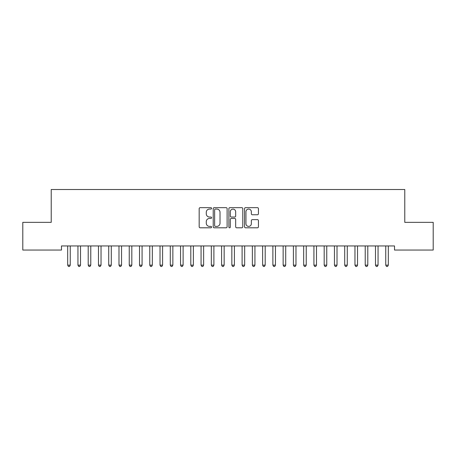 <?xml version="1.0" encoding="UTF-8"?>
<svg xmlns="http://www.w3.org/2000/svg" width="456" height="456" viewBox="0 0 456 456"><rect width="100%" height="100%" fill="white"/><g stroke="black" fill="none" stroke-linecap="round" stroke-linejoin="round"><path stroke-width="0.68" d="M211.584 208.363A0.707 0.707 0 0 0 210.877 207.657L200.178 207.657A1.009 1.009 0 0 0 199.169 208.666L199.169 226.792A1.009 1.009 0 0 0 200.178 227.8L210.877 227.8A0.707 0.707 0 0 0 211.584 227.094A0.707 0.707 0 0 0 210.877 226.393L209.492 226.393A3.22 3.22 0 0 1 206.272 223.166L206.272 221.656A3.22 3.22 0 0 1 209.492 218.435L210.877 218.435A0.707 0.707 0 0 0 211.584 217.729A0.707 0.707 0 0 0 210.877 217.027L209.492 217.027A3.22 3.22 0 0 1 206.272 213.801L206.272 212.291A3.22 3.22 0 0 1 209.492 209.07L210.877 209.07A0.707 0.707 0 0 0 211.584 208.363M257.435 214.759A1.009 1.009 0 0 0 258.438 213.75L258.438 208.666A1.009 1.009 0 0 0 257.435 207.657L245.55 207.657A1.009 1.009 0 0 0 244.541 208.666L244.541 226.792A1.009 1.009 0 0 0 245.55 227.8L257.435 227.8A1.009 1.009 0 0 0 258.438 226.792L258.438 220.653A1.009 1.009 0 0 0 257.435 219.644L252.345 219.644A1.009 1.009 0 0 0 251.341 220.653L251.341 223.696A2.696 2.696 0 0 1 248.645 226.393A2.696 2.696 0 0 1 245.949 223.696L245.949 211.761A2.696 2.696 0 0 1 248.645 209.07A2.696 2.696 0 0 1 251.341 211.761L251.341 213.75A1.009 1.009 0 0 0 252.345 214.759L257.435 214.759M394.52 245.944L61.48 245.944L61.48 250.048L22.8 250.048L22.8 222.346L51.22 222.346L51.22 189.514L404.78 189.514L404.78 222.346L433.2 222.346L433.2 250.048L394.52 250.048L394.52 245.944M227.116 208.666A1.009 1.009 0 0 0 226.113 207.657L214.229 207.657A1.009 1.009 0 0 0 213.22 208.666L213.22 226.792A1.009 1.009 0 0 0 214.229 227.8L226.113 227.8A1.009 1.009 0 0 0 227.116 226.792L227.116 208.666M229.887 207.657L241.771 207.657A1.009 1.009 0 0 1 242.78 208.666L242.78 226.792A1.009 1.009 0 0 1 241.771 227.8L236.687 227.8A1.009 1.009 0 0 1 235.678 226.792L235.678 219.444A1.009 1.009 0 0 0 234.675 218.435L231.3 218.435A1.009 1.009 0 0 0 230.291 219.444L230.291 227.094A0.707 0.707 0 0 1 229.585 227.8A0.707 0.707 0 0 1 228.883 227.094L228.883 208.666A1.009 1.009 0 0 1 229.887 207.657M215.335 209.07A0.707 0.707 0 0 0 214.633 209.771L214.633 225.686A0.707 0.707 0 0 0 215.335 226.393L216.794 226.393A3.22 3.22 0 0 0 220.02 223.166L220.02 212.291A3.22 3.22 0 0 0 216.794 209.07L215.335 209.07M235.678 211.812A2.696 2.696 0 0 0 232.987 209.122A2.696 2.696 0 0 0 230.291 211.812L230.291 216.019A1.009 1.009 0 0 0 231.3 217.027L234.675 217.027A1.009 1.009 0 0 0 235.678 216.019L235.678 211.812M67.551 245.944L67.613 246.097A1.026 1.026 -179.5 0 1 67.688 246.479L67.688 265.153L70.252 265.153L70.252 246.479A1.026 1.026 -179.5 0 1 70.327 246.097L70.389 245.944M70.252 265.153L69.483 266.486L68.457 266.486L67.688 265.153M77.811 245.944L77.873 246.097A1.026 1.026 -179.5 0 1 77.947 246.479L77.947 265.153L80.512 265.153L80.512 246.479A1.026 1.026 -179.5 0 1 80.587 246.097L80.649 245.944M80.512 265.153L79.743 266.486L78.717 266.486L77.947 265.153M88.071 245.944L88.133 246.097A1.026 1.026 -179.5 0 1 88.207 246.479L88.207 265.153L90.772 265.153L90.772 246.479A1.026 1.026 -179.5 0 1 90.847 246.097L90.909 245.944M90.772 265.153L90.003 266.486L88.977 266.486L88.207 265.153M98.331 245.944L98.393 246.097A1.026 1.026 -179.5 0 1 98.467 246.479L98.467 265.153L101.032 265.153L101.032 246.479A1.026 1.026 -179.5 0 1 101.107 246.097L101.169 245.944M101.032 265.153L100.263 266.486L99.237 266.486L98.467 265.153M108.591 245.944L108.653 246.097A1.026 1.026 -179.5 0 1 108.727 246.479L108.727 265.153L111.292 265.153L111.292 246.479A1.026 1.026 -179.5 0 1 111.367 246.097L111.429 245.944M111.292 265.153L110.523 266.486L109.497 266.486L108.727 265.153M118.851 245.944L118.913 246.097A1.026 1.026 -179.5 0 1 118.987 246.479L118.987 265.153L121.552 265.153L121.552 246.479A1.026 1.026 -179.5 0 1 121.627 246.097L121.689 245.944M121.552 265.153L120.783 266.486L119.757 266.486L118.987 265.153M129.111 245.944L129.173 246.097A1.026 1.026 -179.5 0 1 129.248 246.479L129.248 265.153L131.812 265.153L131.812 246.479A1.026 1.026 -179.5 0 1 131.887 246.097L131.949 245.944M131.812 265.153L131.043 266.486L130.017 266.486L129.248 265.153M139.371 245.944L139.433 246.097A1.026 1.026 -179.5 0 1 139.507 246.479L139.507 265.153L142.072 265.153L142.072 246.479A1.026 1.026 -179.5 0 1 142.147 246.097L142.209 245.944M142.072 265.153L141.303 266.486L140.277 266.486L139.507 265.153M149.631 245.944L149.693 246.097A1.026 1.026 -179.5 0 1 149.767 246.479L149.767 265.153L152.332 265.153L152.332 246.479A1.026 1.026 -179.5 0 1 152.407 246.097L152.469 245.944M152.332 265.153L151.563 266.486L150.537 266.486L149.767 265.153M159.891 245.944L159.953 246.097A1.026 1.026 -179.5 0 1 160.027 246.479L160.027 265.153L162.592 265.153L162.592 246.479A1.026 1.026 -179.5 0 1 162.667 246.097L162.729 245.944M162.592 265.153L161.823 266.486L160.797 266.486L160.027 265.153M170.151 245.944L170.213 246.097A1.026 1.026 -179.5 0 1 170.287 246.479L170.287 265.153L172.852 265.153L172.852 246.479A1.026 1.026 -179.5 0 1 172.927 246.097L172.989 245.944M172.852 265.153L172.083 266.486L171.057 266.486L170.287 265.153M180.411 245.944L180.473 246.097A1.026 1.026 -179.5 0 1 180.547 246.479L180.547 265.153L183.112 265.153L183.112 246.479A1.026 1.026 -179.5 0 1 183.187 246.097L183.249 245.944M183.112 265.153L182.343 266.486L181.317 266.486L180.547 265.153M190.671 245.944L190.733 246.097A1.026 1.026 -179.5 0 1 190.807 246.479L190.807 265.153L193.372 265.153L193.372 246.479A1.026 1.026 -179.5 0 1 193.447 246.097L193.509 245.944M193.372 265.153L192.603 266.486L191.577 266.486L190.807 265.153M200.931 245.944L200.993 246.097A1.026 1.026 -179.5 0 1 201.067 246.479L201.067 265.153L203.632 265.153L203.632 246.479A1.026 1.026 -179.5 0 1 203.707 246.097L203.769 245.944M203.632 265.153L202.863 266.486L201.837 266.486L201.067 265.153M211.191 245.944L211.253 246.097A1.026 1.026 -179.5 0 1 211.327 246.479L211.327 265.153L213.892 265.153L213.892 246.479A1.026 1.026 -179.5 0 1 213.967 246.097L214.029 245.944M213.892 265.153L213.123 266.486L212.097 266.486L211.327 265.153M221.451 245.944L221.513 246.097A1.026 1.026 -179.5 0 1 221.587 246.479L221.587 265.153L224.152 265.153L224.152 246.479A1.026 1.026 -179.5 0 1 224.227 246.097L224.289 245.944M224.152 265.153L223.383 266.486L222.357 266.486L221.587 265.153M231.711 245.944L231.773 246.097A1.026 1.026 -179.5 0 1 231.847 246.479L231.847 265.153L234.412 265.153L234.412 246.479A1.026 1.026 -179.5 0 1 234.487 246.097L234.549 245.944M234.412 265.153L233.643 266.486L232.617 266.486L231.847 265.153M241.971 245.944L242.033 246.097A1.026 1.026 -179.5 0 1 242.107 246.479L242.107 265.153L244.672 265.153L244.672 246.479A1.026 1.026 -179.5 0 1 244.747 246.097L244.809 245.944M244.672 265.153L243.903 266.486L242.877 266.486L242.107 265.153M252.231 245.944L252.293 246.097A1.026 1.026 -179.5 0 1 252.367 246.479L252.367 265.153L254.932 265.153L254.932 246.479A1.026 1.026 -179.5 0 1 255.007 246.097L255.069 245.944M254.932 265.153L254.163 266.486L253.137 266.486L252.367 265.153M262.491 245.944L262.553 246.097A1.026 1.026 -179.5 0 1 262.627 246.479L262.627 265.153L265.192 265.153L265.192 246.479A1.026 1.026 -179.5 0 1 265.267 246.097L265.329 245.944M265.192 265.153L264.423 266.486L263.397 266.486L262.627 265.153M272.751 245.944L272.813 246.097A1.026 1.026 -179.5 0 1 272.887 246.479L272.887 265.153L275.452 265.153L275.452 246.479A1.026 1.026 -179.5 0 1 275.527 246.097L275.589 245.944M275.452 265.153L274.683 266.486L273.657 266.486L272.887 265.153M283.011 245.944L283.073 246.097A1.026 1.026 -179.5 0 1 283.147 246.479L283.147 265.153L285.712 265.153L285.712 246.479A1.026 1.026 -179.5 0 1 285.787 246.097L285.849 245.944M285.712 265.153L284.943 266.486L283.917 266.486L283.147 265.153M293.271 245.944L293.333 246.097A1.026 1.026 -179.5 0 1 293.407 246.479L293.407 265.153L295.972 265.153L295.972 246.479A1.026 1.026 -179.5 0 1 296.047 246.097L296.109 245.944M295.972 265.153L295.203 266.486L294.177 266.486L293.407 265.153M303.531 245.944L303.593 246.097A1.026 1.026 -179.5 0 1 303.667 246.479L303.667 265.153L306.232 265.153L306.232 246.479A1.026 1.026 -179.5 0 1 306.307 246.097L306.369 245.944M306.232 265.153L305.463 266.486L304.437 266.486L303.667 265.153M313.791 245.944L313.853 246.097A1.026 1.026 -179.5 0 1 313.927 246.479L313.927 265.153L316.492 265.153L316.492 246.479A1.026 1.026 -179.5 0 1 316.567 246.097L316.629 245.944M316.492 265.153L315.723 266.486L314.697 266.486L313.927 265.153M324.051 245.944L324.113 246.097A1.026 1.026 -179.5 0 1 324.188 246.479L324.188 265.153L326.752 265.153L326.752 246.479A1.026 1.026 -179.5 0 1 326.827 246.097L326.889 245.944M326.752 265.153L325.983 266.486L324.957 266.486L324.188 265.153M334.311 245.944L334.373 246.097A1.026 1.026 -179.5 0 1 334.447 246.479L334.447 265.153L337.012 265.153L337.012 246.479A1.026 1.026 -179.5 0 1 337.087 246.097L337.149 245.944M337.012 265.153L336.243 266.486L335.217 266.486L334.447 265.153M344.571 245.944L344.633 246.097A1.026 1.026 -179.5 0 1 344.707 246.479L344.707 265.153L347.272 265.153L347.272 246.479A1.026 1.026 -179.5 0 1 347.347 246.097L347.409 245.944M347.272 265.153L346.503 266.486L345.477 266.486L344.707 265.153M354.831 245.944L354.893 246.097A1.026 1.026 -179.5 0 1 354.967 246.479L354.967 265.153L357.532 265.153L357.532 246.479A1.026 1.026 -179.5 0 1 357.607 246.097L357.669 245.944M357.532 265.153L356.763 266.486L355.737 266.486L354.967 265.153M365.091 245.944L365.153 246.097A1.026 1.026 -179.5 0 1 365.227 246.479L365.227 265.153L367.792 265.153L367.792 246.479A1.026 1.026 -179.5 0 1 367.867 246.097L367.929 245.944M367.792 265.153L367.023 266.486L365.997 266.486L365.227 265.153M375.351 245.944L375.413 246.097A1.026 1.026 -179.5 0 1 375.487 246.479L375.487 265.153L378.052 265.153L378.052 246.479A1.026 1.026 -179.5 0 1 378.127 246.097L378.189 245.944M378.052 265.153L377.283 266.486L376.257 266.486L375.487 265.153M385.611 245.944L385.673 246.097A1.026 1.026 -179.5 0 1 385.747 246.479L385.747 265.153L388.312 265.153L388.312 246.479A1.026 1.026 -179.5 0 1 388.387 246.097L388.449 245.944M388.312 265.153L387.543 266.486L386.517 266.486L385.747 265.153"/></g></svg>
